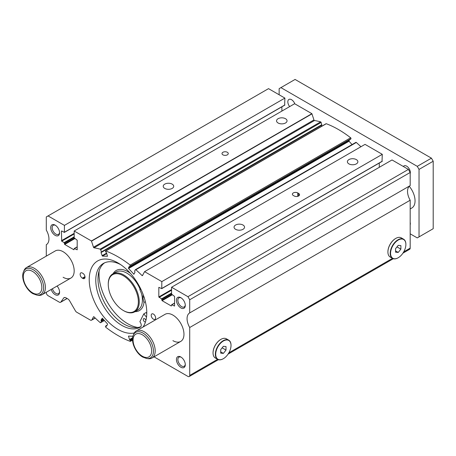 <?xml version="1.0" encoding="UTF-8"?>
<svg xmlns="http://www.w3.org/2000/svg" width="456" height="456" viewBox="0 0 456 456"><rect width="100%" height="100%" fill="white"/><g stroke="black" fill="none" stroke-linecap="round" stroke-linejoin="round"><path stroke-width="0.68" d="M146.769 313.517L146.028 312.588L143.811 313.865L139.872 321.708A3.944 2.274 60 0 1 140.471 327.037A36.811 21.255 60 0 1 140.214 327.191A36.811 21.255 60 0 1 121.809 325.367A36.811 21.255 60 0 1 97.761 292.929A36.811 21.255 60 0 1 103.404 263.431A36.811 21.255 60 0 1 120.595 264.583M140.847 326.684A36.811 21.255 60 0 1 124.026 324.091A36.811 21.255 60 0 1 100.286 292.661A36.811 21.255 60 0 1 104.544 262.85M145.475 321.925A1.881 1.083 60 0 1 144.62 321.793A1.881 1.083 60 0 1 143.389 320.135A1.881 1.083 60 0 1 143.68 318.63A1.881 1.083 60 0 1 144.62 318.727A1.881 1.083 60 0 1 145.88 320.511M143.811 313.865L146.501 317.211M140.819 289.098A3.756 2.166 60 0 1 140.448 289.423A3.756 2.166 60 0 1 139.895 289.594L139.821 289.6A33.516 19.352 60 0 1 143.811 302.163L145.441 302.014M144.358 298.047A1.881 1.083 60 0 1 143.435 295.317M140.79 289.041L139.821 289.6M99.14 270.841A40.692 23.495 -120 0 0 99.015 273.919A40.692 23.495 -120 0 0 137.894 327.476M123.314 310.49L123.758 310.747A21.911 12.648 -120 0 0 134.714 311.836A21.911 12.648 -120 0 0 139.251 301.804A21.911 12.648 -120 0 0 129.686 279.75A21.911 12.648 -120 0 0 112.803 273.879A21.911 12.648 -120 0 0 108.266 283.911L108.266 284.424A21.284 12.289 -120 0 0 123.314 310.49A21.284 12.289 -120 0 0 138.367 301.804A21.284 12.289 -120 0 0 123.314 275.732A21.284 12.289 -120 0 0 108.266 284.424M227.35 152.281A3.129 1.807 0 0 0 223.936 151.894A3.129 1.807 0 0 0 222.004 153.564A3.129 1.807 0 0 0 222.921 154.84A3.129 1.807 0 0 0 226.336 155.234A3.129 1.807 0 0 0 228.268 153.564A3.129 1.807 0 0 0 227.35 152.281M132.924 336.243L128.518 336.089L129.493 339.549L130.501 340.82A0.627 0.359 -120 0 1 130.177 341.35A100.172 57.832 -120 0 1 105.826 327.294A0.627 0.359 -120 0 1 105.501 326.388L105.741 325.977L106.516 326.279L107.542 324.33L107.416 323.845L102.286 318.157L101.015 320.146L101.392 321.246L100.673 322.62A0.627 0.359 -120 0 1 100.16 322.603A100.172 57.832 -120 0 1 94.033 316.88A0.627 0.359 -120 0 0 93.486 316.823L93.697 316.703M154.02 356.843L187.946 376.434A2.502 1.448 -120 0 0 189.2 376.559A2.502 1.448 -120 0 0 189.719 375.413L189.719 327.505A12.523 7.228 -120 0 1 189.656 312.941A12.523 7.228 -120 0 1 189.719 312.901L189.719 299.757L187.946 296.691L171.57 287.234L171.57 294.086L174.58 296.434L174.58 306.044L171.65 304.75L171.302 305.993L162.097 300.675L161.566 298.84L158.819 296.947L158.819 287.337L161.755 288.631L161.829 281.608L144.581 271.651A2.502 1.448 -120 0 0 144.506 271.765L142.523 275.532A0.627 0.359 -120 0 1 141.97 275.481A100.172 57.832 -120 0 0 135.848 269.758A0.627 0.359 -120 0 0 135.335 269.741L134.611 271.115L134.987 272.209L133.91 274.221L128.592 268.51L349.051 141.229L349.387 139.872M360.935 146.735A100.172 57.832 -120 0 0 356.307 142.477A0.627 0.359 -120 0 0 355.794 142.46M61.429 231.106L61.691 241.178L64.171 242.609L64.701 244.45L73.912 249.763L74.254 248.52L77.189 249.814L77.189 240.204L74.18 237.855L74.18 231.004L91.428 240.962A2.502 1.448 -120 0 1 91.502 241.167L93.486 247.22A0.627 0.359 -120 0 0 94.033 247.807A100.172 57.832 -120 0 1 100.16 249.153A0.627 0.359 -120 0 1 100.673 249.728L101.392 251.934L101.015 252.595L102.4 256.09L107.491 256.266L106.516 252.812L105.501 251.541A0.627 0.359 -120 0 1 105.826 251.005A100.172 57.832 -120 0 1 118.001 256.819A100.172 57.832 -120 0 1 130.177 265.067A0.627 0.359 -120 0 1 130.501 265.973L130.268 266.378L129.624 266.002M350.653 139.114L350.966 138.692A0.627 0.359 -120 0 0 350.641 137.786A100.172 57.832 -120 0 0 338.466 129.538A100.172 57.832 -120 0 0 326.291 123.724A0.627 0.359 -120 0 0 326.051 123.73L105.592 251.011M101.392 252.196L321.799 124.967L321.132 122.447A0.627 0.359 -120 0 0 320.619 121.872A100.172 57.832 -120 0 0 314.497 120.521A0.627 0.359 -120 0 1 313.945 119.939L311.961 113.88A2.502 1.448 -120 0 0 311.887 113.681L294.639 103.723L74.18 231.004M356.335 159.6A5.244 3.027 0 0 0 350.624 158.945A5.244 3.027 0 0 0 347.387 161.743A5.244 3.027 0 0 0 348.92 163.881A5.244 3.027 0 0 0 354.637 164.536A5.244 3.027 0 0 0 357.874 161.743A5.244 3.027 0 0 0 356.335 159.6M172.18 184.138A5.244 3.027 0 0 0 166.463 183.477A5.244 3.027 0 0 0 163.225 186.276A5.244 3.027 0 0 0 164.764 188.419A5.244 3.027 0 0 0 170.476 189.075A5.244 3.027 0 0 0 173.713 186.276A5.244 3.027 0 0 0 172.18 184.138M285.507 118.708A5.244 3.027 0 0 0 279.79 118.053A5.244 3.027 0 0 0 276.558 120.846A5.244 3.027 0 0 0 278.092 122.989A5.244 3.027 0 0 0 283.809 123.644A5.244 3.027 0 0 0 287.041 120.846A5.244 3.027 0 0 0 285.507 118.708M243.008 225.03A5.244 3.027 0 0 0 237.297 224.375A5.244 3.027 0 0 0 234.059 227.168A5.244 3.027 0 0 0 235.592 229.311A5.244 3.027 0 0 0 241.309 229.966A5.244 3.027 0 0 0 244.547 227.168A5.244 3.027 0 0 0 243.008 225.03M143.013 327.055A40.692 23.495 -120 0 0 118.001 262.952A40.692 23.495 -120 0 0 97.658 260.935A40.692 23.495 -120 0 0 91.417 293.544A40.692 23.495 -120 0 0 118.001 329.409A40.692 23.495 -120 0 0 134.269 332.977M172.898 340.649A15.652 9.034 -120 0 0 180.724 341.424A15.652 9.034 -120 0 0 183.124 328.884A15.652 9.034 -120 0 0 172.898 315.09A15.652 9.034 -120 0 0 165.072 314.315L136.298 330.931A15.652 9.034 -120 0 0 133.785 333.957L133.272 335.206C130.439 341.584 135.728 353.223 142.739 357.082L146.735 358.519A14.746 8.516 -120 0 0 153.273 348.863A14.746 8.516 -120 0 0 143.013 333.085A14.746 8.516 -120 0 0 133.272 335.206M63.11 277.265A15.652 9.034 -120 0 0 70.936 278.04A15.652 9.034 -120 0 0 73.336 265.5A15.652 9.034 -120 0 0 63.11 251.706A15.652 9.034 -120 0 0 55.284 250.931L26.511 267.547A15.652 9.034 -120 0 0 23.997 270.573L23.484 271.816C20.651 278.2 25.941 289.839 32.952 293.698L36.947 295.135A14.746 8.516 -120 0 0 43.485 285.473A14.746 8.516 -120 0 0 33.225 269.695A14.746 8.516 -120 0 0 23.484 271.816M181.243 297.95A5.244 3.027 -120 0 0 178.963 297.865A5.244 3.027 -120 0 0 178.159 302.072A5.244 3.027 -120 0 0 181.585 306.688A5.244 3.027 -120 0 0 184.207 306.951A5.244 3.027 -120 0 0 185.278 304.939M180.867 297.711A6.259 3.614 -120 0 0 176.438 300.27A6.259 3.614 -120 0 0 180.867 307.937A6.259 3.614 -120 0 0 185.29 305.377A6.259 3.614 -120 0 0 180.867 297.711L180.867 297.711M52.417 288.733A5.244 3.027 -120 0 0 55.86 293.402A5.244 3.027 -120 0 0 58.482 293.658A5.244 3.027 -120 0 0 59.554 291.646M51.157 289.463A6.259 3.614 -120 0 0 55.142 294.644A6.259 3.614 -120 0 0 59.571 292.091A6.259 3.614 -120 0 0 57.068 286.049M55.518 225.361A5.244 3.027 -120 0 0 53.238 225.281A5.244 3.027 -120 0 0 52.434 229.482A5.244 3.027 -120 0 0 55.86 234.105A5.244 3.027 -120 0 0 58.482 234.367A5.244 3.027 -120 0 0 59.554 232.349M55.142 225.127A6.259 3.614 -120 0 0 50.713 227.681A6.259 3.614 -120 0 0 55.142 235.347A6.259 3.614 -120 0 0 59.571 232.794A6.259 3.614 -120 0 0 55.142 225.127L55.142 225.127M181.243 357.242A5.244 3.027 -120 0 0 178.963 357.162A5.244 3.027 -120 0 0 178.159 361.369A5.244 3.027 -120 0 0 181.585 365.986A5.244 3.027 -120 0 0 184.207 366.248A5.244 3.027 -120 0 0 185.278 364.236M180.867 357.008A6.259 3.614 -120 0 0 176.438 359.567A6.259 3.614 -120 0 0 180.867 367.234A6.259 3.614 -120 0 0 185.29 364.675A6.259 3.614 -120 0 0 180.867 357.008L180.867 357.008M153.421 314.07A3.129 1.807 -120 0 0 151.854 313.916A3.129 1.807 -120 0 0 151.375 316.424A3.129 1.807 -120 0 0 153.421 319.183A3.129 1.807 -120 0 0 154.983 319.337A3.129 1.807 -120 0 0 155.462 316.829A3.129 1.807 -120 0 0 153.421 314.07M398.225 257.743A10.83 6.253 -60 0 1 390.57 253.319A10.83 6.253 -60 0 1 398.225 240.055A10.83 6.253 -60 0 1 405.886 244.473A10.83 6.253 -60 0 1 398.225 257.737A10.83 6.253 -60 0 1 398.225 257.743L398.048 257.839A11.081 6.395 -60 0 1 392.508 258.392A11.081 6.395 -60 0 1 390.809 249.512A11.081 6.395 -60 0 1 398.048 239.748A11.081 6.395 -60 0 1 403.588 239.195A11.081 6.395 -60 0 1 405.886 244.268A11.081 6.395 -60 0 1 405.886 244.376M392.508 258.392L390.205 257.064A11.081 6.395 -60 0 1 387.913 251.991A11.081 6.395 -60 0 1 395.751 238.42L395.751 238.42A11.081 6.395 -60 0 1 401.291 237.867L403.588 239.195M395.569 238.522L395.569 238.522A10.83 6.253 120 0 0 387.913 251.786A10.83 6.253 120 0 0 387.913 251.889M223.189 358.798L223.366 358.695A10.83 6.253 -60 0 1 215.705 354.272A10.83 6.253 -60 0 1 223.366 341.008A10.83 6.253 -60 0 1 231.021 345.431A10.83 6.253 -60 0 1 223.366 358.695L223.189 358.798A11.081 6.395 -60 0 1 217.649 359.345A11.081 6.395 -60 0 1 215.95 350.47A11.081 6.395 -60 0 1 223.189 340.7A11.081 6.395 -60 0 1 228.73 340.153A11.081 6.395 -60 0 1 231.021 345.226A11.081 6.395 -60 0 1 231.021 345.329M217.649 359.345L215.346 358.017A11.081 6.395 -60 0 1 213.049 352.944A11.081 6.395 -60 0 1 220.886 339.372L220.886 339.372A11.081 6.395 -60 0 1 226.427 338.825L228.73 340.153M220.71 339.475L220.71 339.475A10.83 6.253 120 0 0 213.049 352.739A10.83 6.253 120 0 0 213.049 352.841M398.225 252.436L400.881 249.136L400.881 245.59L398.225 245.356L395.569 248.657L395.569 252.202L398.225 252.436L395.569 250.903M396.994 246.89L400.881 249.136M223.366 353.394L226.022 350.088L226.022 346.549L223.366 346.309L220.71 349.615L220.71 353.155L223.366 353.394L220.71 351.861M222.129 347.842L226.022 350.088M82.81 278.416A3.129 1.807 -120 0 0 84.377 278.57A3.129 1.807 -120 0 0 84.856 276.062A3.129 1.807 -120 0 0 82.81 273.304L82.365 273.047A3.129 1.807 -120 0 0 80.803 272.893A3.129 1.807 -120 0 0 80.324 275.401A3.129 1.807 -120 0 0 82.365 278.16L82.81 278.416L85.021 277.14M321.452 125.172L321.771 126.204M352.049 144.575L349.051 141.229M382.025 161.333L382.288 154.327L365.039 144.37L144.581 271.651M379.278 167.312L379.278 163.043M189.719 312.901L410.178 185.62L410.178 172.476L408.411 169.41L392.029 159.953L171.57 287.234M410.058 185.695A12.523 7.228 -120 0 0 410.178 200.224L410.178 248.132A2.502 1.448 -120 0 1 409.659 249.278L402.927 253.165M284.635 105.102L284.897 98.097L268.521 88.641L46.29 216.948L46.29 230.092A12.523 7.228 -120 0 1 46.352 244.661A12.523 7.228 -120 0 1 46.29 244.695L46.29 256.124M281.888 111.082L281.888 106.812M61.691 230.953L64.359 232.406L64.438 225.384L48.057 215.927M46.29 292.273L46.29 292.604A2.502 1.448 -120 0 0 48.057 295.67L59.326 302.174A2.502 1.448 -120 0 0 60.58 302.299A2.502 1.448 -120 0 0 60.859 302.037L63.669 298.036L64.644 297.477M93.486 316.823L91.912 319.81A2.502 1.448 -120 0 1 91.559 320.186A2.502 1.448 -120 0 1 90.311 320.061L76.682 312.195A2.502 1.448 -120 0 1 75.428 310.872L69.643 300.852A3.756 2.166 -120 0 0 67.767 298.868L65.972 297.831A3.756 2.166 -120 0 0 64.091 297.648A3.756 2.166 -120 0 0 63.669 298.036M129.493 266.076L128.461 268.031L128.592 268.51M91.428 240.962L311.887 113.681M293.311 195.476L294.194 195.989A3.129 1.807 0 0 0 297.608 196.382A3.129 1.807 0 0 0 299.541 194.712A3.129 1.807 0 0 0 298.623 193.435L297.734 192.922A3.129 1.807 0 0 0 294.325 192.529A3.129 1.807 0 0 0 292.393 194.199A3.129 1.807 0 0 0 293.311 195.476M161.829 281.608L382.288 154.327M187.946 296.691L408.411 169.41M189.719 299.757L410.178 172.476M189.719 327.505L410.178 200.224M64.438 225.384L284.897 98.097M403.383 166.503A5.244 3.027 60 0 1 404.016 165.887A5.244 3.027 60 0 1 406.638 166.149A5.244 3.027 60 0 1 410.178 173.742M289.668 106.596A5.244 3.027 60 0 1 288.916 99.436A5.244 3.027 60 0 1 291.538 99.699A5.244 3.027 60 0 1 294.798 103.814M410.178 208.951L411.808 208.01A15.652 9.034 -120 0 0 409.277 186.293M146.735 358.519L148.069 358.701A15.652 9.034 -120 0 0 151.951 358.04A15.652 9.034 -120 0 0 154.345 345.5A15.652 9.034 -120 0 0 144.124 331.706A15.652 9.034 -120 0 0 136.298 330.931M36.947 295.135L38.281 295.317A15.652 9.034 -120 0 0 42.163 294.656A15.652 9.034 -120 0 0 44.557 282.11A15.652 9.034 -120 0 0 34.337 268.322A15.652 9.034 -120 0 0 26.511 267.547M410.178 222.323A5.244 3.027 60 0 1 410.178 224.859M410.178 233.82L417.263 237.907L419.035 236.886L419.035 169.41L417.263 166.343L280.913 87.62L279.146 88.641L279.146 94.78M419.035 169.41L433.2 161.23L433.2 228.707L419.035 236.886M433.2 161.23L431.427 158.164L295.078 79.441L280.913 87.62M431.427 158.164L417.263 166.343M140.801 289.07L139.895 289.594M134.987 311.676A23.165 13.372 -120 0 0 144.056 302.14M134.714 311.836L137.86 310.017A21.911 12.648 -120 0 0 142.397 299.985A21.911 12.648 -120 0 0 141.639 294.017M140.146 289.412A21.911 12.648 -120 0 0 115.944 272.067L112.803 273.879M130.444 273.406A23.165 13.372 -120 0 0 113.077 273.725M105.815 325.96L107.063 325.242M129.966 339.902L132.559 338.409M105.826 251.005L326.291 123.724M100.16 249.153L320.619 121.872M84.987 276.649L82.365 278.16M64.438 232.229L284.897 104.948M61.429 240.717L74.18 233.358M61.691 241.178L74.18 233.968M64.171 242.609L74.18 236.829M64.438 243.071L74.18 237.445M64.438 243.988L74.368 238.254M64.701 244.45L74.887 238.568M74.442 248.537L77.189 246.952M91.502 241.167L311.961 113.88M93.486 247.22L313.945 119.939M94.033 247.807L314.497 120.521M100.673 249.728L321.132 122.447M101.392 251.934L321.856 124.653M101.015 252.595L321.48 125.314M102.047 255.736L106.607 253.103M102.4 256.09L106.761 253.57M130.177 265.067L350.641 137.786M130.501 265.973L350.966 138.692M130.319 266.321L350.778 139.04M128.461 268.031L348.925 140.75M133.608 274.107L134.155 273.794M135.848 269.758L356.307 142.477M141.97 275.481L142.802 275.002M161.829 288.46L382.288 161.179M158.819 296.947L171.57 289.583M159.087 297.403L171.57 290.198M161.566 298.84L171.57 293.06M161.829 299.296L171.57 293.675M161.829 300.219L171.758 294.485M162.097 300.675L172.277 294.798M171.832 304.768L174.58 303.183M189.719 375.413L217.597 359.317M228.883 352.801L392.456 258.364M403.742 251.843L410.178 248.132M128.461 336.408L129.014 336.089M129.493 339.549L132.622 337.742M129.846 339.902L132.565 338.329M130.319 340.256L132.531 338.979M130.501 340.82L132.525 339.652M106.043 326.091L106.864 325.618M106.162 326.228L106.71 325.909M101.015 320.146L103.05 318.978M101.146 320.631L103.375 319.342M101.266 320.767L103.501 319.479M101.392 321.246L103.825 319.844M100.673 322.62L104.39 320.471M91.912 319.81L95.127 317.952M60.859 302.037L67.06 298.458M297.734 196.348L297.734 192.922M298.623 195.989L298.623 193.435M142.352 356.221A13.121 7.575 -120 0 0 151.631 350.863A13.121 7.575 -120 0 0 142.352 334.795A13.121 7.575 -120 0 0 133.072 340.153A13.121 7.575 -120 0 0 142.352 356.221M32.564 292.837A13.121 7.575 -120 0 0 41.844 287.479A13.121 7.575 -120 0 0 32.564 271.411A13.121 7.575 -120 0 0 23.284 276.763A13.121 7.575 -120 0 0 32.564 292.837M105.741 325.977L107.08 325.208M135.421 269.644L355.885 142.363M64.359 232.406L284.823 105.119M74.254 248.52L77.189 246.827M101.34 252.248L321.799 124.967M130.268 266.378L350.727 139.097M161.755 288.631L382.213 161.35M171.65 304.75L174.58 303.058M189.2 376.559L218.424 359.687M228.063 354.118L393.289 258.729M130.416 341.344L132.542 340.119M100.582 322.711L104.418 320.5M91.559 320.186L95.241 318.06M60.58 302.299L67.14 298.509M180.724 341.424L151.951 358.04M70.936 278.04L42.163 294.656"/></g></svg>
